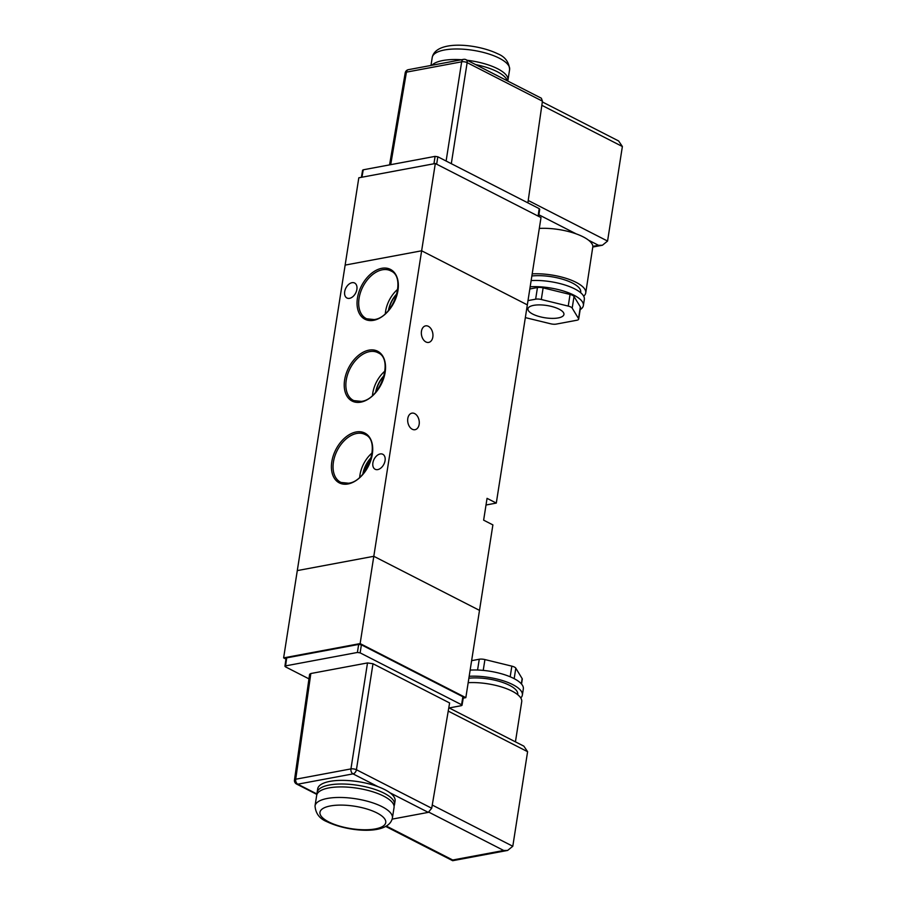 <?xml version="1.0" encoding="UTF-8"?>
<svg xmlns="http://www.w3.org/2000/svg" width="906" height="906" viewBox="0 0 906 906"><rect width="100%" height="100%" fill="white"/><g stroke="black" fill="none" stroke-linecap="round" stroke-linejoin="round"><path stroke-width="1.36" d="M428.368 326.319A8.414 5.696 79.4 0 0 425.594 325.866A8.414 5.696 79.4 0 0 421.335 333.182A8.414 5.696 79.4 0 0 425.922 341.958A8.414 5.696 79.4 0 0 428.685 342.411A8.414 5.696 79.4 0 0 432.955 335.095A8.414 5.696 79.4 0 0 428.368 326.319M414.699 413.612A8.414 5.696 79.4 0 0 411.924 413.147A8.414 5.696 79.4 0 0 407.666 420.463A8.414 5.696 79.4 0 0 412.253 429.24A8.414 5.696 79.4 0 0 415.016 429.704A8.414 5.696 79.4 0 0 419.285 422.377A8.414 5.696 79.4 0 0 414.699 413.612M370.384 460.724A11.744 7.667 -62.9 0 0 365.005 470.667A11.744 7.667 -62.9 0 0 364.903 471.369M384.971 371.041A25.685 16.75 -62.9 0 0 372.774 393.159A25.685 16.75 -62.9 0 0 372.502 395.424M384.178 375.537A21.778 14.213 -62.9 0 0 375.673 392.151M384.065 375.979A21.778 14.213 -62.9 0 0 375.967 391.8M372.162 452.875A25.685 16.75 -62.9 0 0 359.965 474.993A25.685 16.75 -62.9 0 0 359.693 477.258M371.369 457.36A21.778 14.213 -62.9 0 0 362.864 473.985M371.256 457.813A21.778 14.213 -62.9 0 0 363.159 473.634M397.791 289.218A25.685 16.75 -62.9 0 0 385.594 311.336A25.685 16.75 -62.9 0 0 385.322 313.589M396.998 293.703A21.778 14.213 -62.9 0 0 388.493 310.328M396.885 294.144A21.778 14.213 -62.9 0 0 388.787 309.977M349.557 298.334A8.414 5.493 117.1 0 1 346.953 298.017A8.414 5.493 117.1 0 1 345.141 289.818A8.414 5.493 117.1 0 1 352.004 282.695A8.414 5.493 117.1 0 1 354.62 283.023A8.414 5.493 117.1 0 1 356.432 291.222A8.414 5.493 117.1 0 1 349.557 298.334M377.757 469.591A8.414 5.493 117.1 0 1 375.141 469.263A8.414 5.493 117.1 0 1 373.329 461.075A8.414 5.493 117.1 0 1 380.203 453.951A8.414 5.493 117.1 0 1 382.808 454.28A8.414 5.493 117.1 0 1 384.62 462.468A8.414 5.493 117.1 0 1 377.757 469.591M496.295 503.079L527.337 304.869L421.641 250.792L373.804 556.295L479.5 610.372L492.887 524.902L483.634 520.169L487.054 498.345L496.295 503.079L486.386 504.936A11.744 7.667 -62.9 0 0 486.001 505.016M435.31 163.51L421.641 250.792L345.141 265.096L358.81 177.803L435.31 163.51L541.007 217.576L527.337 304.869L421.641 250.792L345.141 265.096L297.293 570.599L373.804 556.295L297.293 570.599L283.623 657.881L285.956 659.07M380.837 384.416A11.744 7.667 -62.9 0 0 378.346 388.64M392.4 818.039L394.053 807.484A39.162 13.352 -171.1 0 0 383.702 796.136A39.162 13.352 -171.1 0 0 342.128 786.918A39.162 13.352 -171.1 0 0 316.681 795.366L315.028 805.921A39.162 13.352 8.9 0 1 340.475 797.461A39.162 13.352 8.9 0 1 382.049 806.68A39.162 13.352 8.9 0 1 392.4 818.039C388.776 835.604 347.87 831.878 326.953 821.708C319.58 818.73 315.605 813.463 315.028 805.921M394.042 806A39.162 13.352 -171.1 0 0 394.506 804.573A39.162 13.352 -171.1 0 0 384.155 793.226A39.162 13.352 -171.1 0 0 342.581 784.007A39.162 13.352 -171.1 0 0 317.134 792.456A39.162 13.352 -171.1 0 0 317.134 793.95M394.506 804.573L395.084 800.938A39.162 13.352 -171.1 0 0 389.92 792.739A39.162 13.352 -171.1 0 0 384.722 789.59A39.162 13.352 -171.1 0 0 378.096 786.702A39.162 13.352 -171.1 0 0 339.138 780.417A39.162 13.352 -171.1 0 0 317.7 788.82L317.134 792.456M470.146 670.112A36.025 12.288 8.9 0 1 506.488 675.366A36.025 12.288 8.9 0 1 523.328 688.911L522.354 695.095A36.025 12.288 8.9 0 1 520.757 697.948M469.172 676.295A36.025 12.288 8.9 0 1 505.514 681.55A36.025 12.288 8.9 0 1 522.354 695.095M468.866 678.232A31.325 10.679 8.9 0 1 501.743 682.127A31.325 10.679 8.9 0 1 517.722 694.37L517.677 694.653M468.175 682.682A36.421 12.424 8.9 0 1 504.801 688.039A36.421 12.424 8.9 0 1 521.72 701.697L515.435 741.844M449.183 707.948L461.414 705.661L461.505 704.721L360.135 652.864L357.406 652.456L285.537 665.887L285.447 666.827L308.957 678.854M461.414 705.661L462.864 696.737L361.392 644.823L360.135 652.864M357.406 652.456L358.663 644.415L286.692 657.869L285.447 666.827M367.508 662.932L372.989 663.747L356.42 769.726A3.918 1.291 -171.1 0 0 350.939 768.911L367.508 662.932L310.837 673.52L295.707 779.228A3.918 1.336 -171.9 0 0 294.473 779.998L309.614 674.268L310.837 673.52M378.096 786.702L353.023 773.871A3.918 2.559 -62.9 0 0 356.42 769.726L431.709 808.254L449.614 702.954L372.989 663.747M463.238 698.141L465.831 697.654L360.135 643.588L283.623 657.881M358.663 644.415L361.392 644.823M462.864 696.737L462.773 697.677M286.59 658.809L286.692 657.869M465.831 697.654L479.5 610.372L373.804 556.295L360.135 643.588M392.162 819.126L428.289 812.376L389.92 792.739M431.709 808.254L428.289 812.376M448.798 707.756L523.849 746.148L527.598 751.697L512.796 846.261L507.632 850.428L503.725 850.485L428.878 812.184M386.409 826.091L452.717 860.009L452.683 860.7L507.632 850.428M471.618 660.667L479.263 659.24A5.878 2.005 8.9 0 1 484.925 659.568L511.845 666.148A5.878 2.005 8.9 0 1 515.808 668.175L522.15 678.605A5.878 2.005 8.9 0 1 522.286 679.194L521.528 684.053M507.711 81.019A39.162 13.352 -171.1 0 0 507.96 80.09A39.162 13.352 -171.1 0 0 497.609 68.743A39.162 13.352 -171.1 0 0 467.168 60.272M461.516 59.739A39.162 13.352 -171.1 0 0 431.947 65.266M507.337 80.815A39.162 13.352 -171.1 0 0 497.145 71.653A39.162 13.352 -171.1 0 0 475.627 64.598M498.006 76.047A39.162 13.352 -171.1 0 0 496.579 75.289A39.162 13.352 -171.1 0 0 495.072 74.541M559.115 309.173A18.211 6.206 8.9 0 1 563.928 314.461A18.211 6.206 8.9 0 1 552.094 318.391A18.211 6.206 8.9 0 1 532.762 314.099A18.211 6.206 8.9 0 1 527.949 308.821A18.211 6.206 8.9 0 1 539.783 304.892A18.211 6.206 8.9 0 1 559.115 309.173M530.169 286.772A36.025 12.288 8.9 0 1 566.51 292.026A36.025 12.288 8.9 0 1 583.362 305.571A36.025 12.288 8.9 0 1 580.157 309.648M529.829 288.969L537.462 287.542L535.639 299.184A5.878 2.005 8.9 0 1 541.301 299.501L568.232 306.092A5.878 2.005 8.9 0 1 572.196 308.119L578.526 318.55A5.878 2.005 8.9 0 1 578.674 319.139A5.878 2.005 8.9 0 1 576.828 320.248L556.239 324.099A5.878 2.005 8.9 0 1 550.576 323.77L525.344 317.61M541.301 299.501L543.124 287.87A5.878 2.005 -171.1 0 0 537.462 287.542M543.124 287.87L570.055 294.45L568.232 306.092M572.196 308.119L574.019 296.477A5.878 2.005 -171.1 0 0 570.055 294.45M574.019 296.477L580.35 306.908L578.526 318.55M578.674 319.139L580.497 307.496A5.878 2.005 -171.1 0 0 580.35 306.908M539.308 228.425A36.421 12.424 8.9 0 1 576.182 233.873A36.421 12.424 8.9 0 1 588.572 240.215A36.421 12.424 8.9 0 1 592.886 246.341L585.74 292.91A36.421 12.424 8.9 0 1 583.679 296.194M539.093 209.58L539.195 208.64L437.825 156.783L435.084 156.376L363.227 169.807L363.125 170.747M451.301 163.68L467.145 62.639L542.434 101.166L527.881 202.853M542.434 101.166L541.358 98.222L466.092 59.717A3.918 2.559 117.1 0 1 467.145 62.639A3.918 1.382 -171.1 0 0 461.664 61.823L446.114 161.019M390.701 164.666L406.432 72.14A3.918 1.336 -170.3 0 0 405.209 72.876L389.557 164.881M588.572 240.215L598.492 245.288L602.399 245.243L607.564 241.064L622.377 146.512L618.617 140.962L542.32 101.925M532.184 273.884A36.421 12.424 8.9 0 1 568.821 279.252A36.421 12.424 8.9 0 1 585.74 292.91M531.856 275.99A31.325 10.679 8.9 0 1 564.732 279.886A31.325 10.679 8.9 0 1 580.712 292.117L580.621 292.672M531.143 280.588A36.025 12.288 8.9 0 1 567.484 285.843A36.025 12.288 8.9 0 1 584.325 299.388L583.362 305.571M528.005 300.611L535.639 299.184M356.137 431.981A27.995 18.267 117.1 0 1 372.321 454.189A27.995 18.267 117.1 0 1 347.995 483.974A27.995 18.267 117.1 0 1 331.811 461.766A27.995 18.267 117.1 0 1 356.137 431.981M365.446 434.71A26.818 17.497 -62.9 0 0 356.738 433.464A26.818 17.497 -62.9 0 0 333.431 461.992A26.818 17.497 -62.9 0 0 341.03 482.445L348.572 483.226C367.745 481.279 381.018 441.086 365.446 434.71M368.957 350.146A27.995 18.267 117.1 0 1 385.141 372.355A27.995 18.267 117.1 0 1 360.803 402.151A27.995 18.267 117.1 0 1 344.62 379.931A27.995 18.267 117.1 0 1 368.957 350.146M378.266 352.876A26.818 17.497 -62.9 0 0 369.546 351.63A26.818 17.497 -62.9 0 0 346.239 380.169A26.818 17.497 -62.9 0 0 353.838 400.611L361.381 401.392C380.554 399.444 393.838 359.263 378.266 352.876M381.766 268.312A27.995 18.267 117.1 0 1 397.949 290.532A27.995 18.267 117.1 0 1 373.623 320.316A27.995 18.267 117.1 0 1 357.44 298.097A27.995 18.267 117.1 0 1 381.766 268.312M391.075 271.041A26.818 17.497 -62.9 0 0 382.366 269.795A26.818 17.497 -62.9 0 0 359.059 298.334A26.818 17.497 -62.9 0 0 366.658 318.787L374.201 319.569C393.374 317.621 406.647 277.429 391.075 271.041M328.776 821.935A33.284 11.348 -171.1 0 0 375.322 828.922A33.284 11.348 -171.1 0 0 376.941 812.931A33.284 11.348 -171.1 0 0 330.396 805.944A33.284 11.348 -171.1 0 0 328.776 821.935M294.473 779.998A3.918 3.918 0 0 0 296.568 784.041A3.918 2.559 117.1 0 0 297.78 784.188A3.918 2.65 -100.6 0 1 295.707 779.228L350.939 768.911A3.918 2.65 -100.6 0 0 353.023 773.871L297.78 784.188L317.089 794.064M527.598 751.697L448.232 711.097M432.253 805.049L512.796 846.261M452.717 860.009L503.725 850.485M477.564 670.032L479.263 659.24M484.925 659.568L483.226 670.395M510.18 676.793L511.845 666.148M515.808 668.175L514.178 678.662M521.335 683.826L522.15 678.605M509.614 69.547C508.979 61.948 504.993 56.682 497.677 53.76C476.76 43.579 435.854 39.864 432.23 57.429A39.162 13.352 8.9 0 1 457.689 48.981A39.162 13.352 8.9 0 1 499.263 58.188A39.162 13.352 8.9 0 1 509.614 69.547L507.96 80.09M598.492 245.288L592.886 246.341M539.195 208.64L538.119 216.104M436.658 164.201L437.825 156.783M435.084 156.376L433.929 163.771M361.958 177.214L363.227 169.807M406.432 72.14L461.664 61.823A3.918 2.65 79.4 0 1 463.589 59.354L408.346 69.683A3.918 2.65 79.4 0 0 406.432 72.14M538.911 214.801L576.182 233.873M541.845 105.311L622.377 146.512M607.564 241.064L528.221 200.475M284.926 666.261L286.07 658.243M462.026 705.287L463.385 697.303M296.568 784.041L316.919 794.449M385.752 826.453L452.683 860.7M432.23 57.429L430.973 65.447M362.615 170.169L361.392 177.327M539.704 209.207L538.685 216.387M466.092 59.717A3.918 3.918 0 0 0 463.589 59.354M408.346 69.683A3.918 3.918 0 0 0 405.209 72.876M602.399 245.243L592.898 247.021"/></g></svg>
